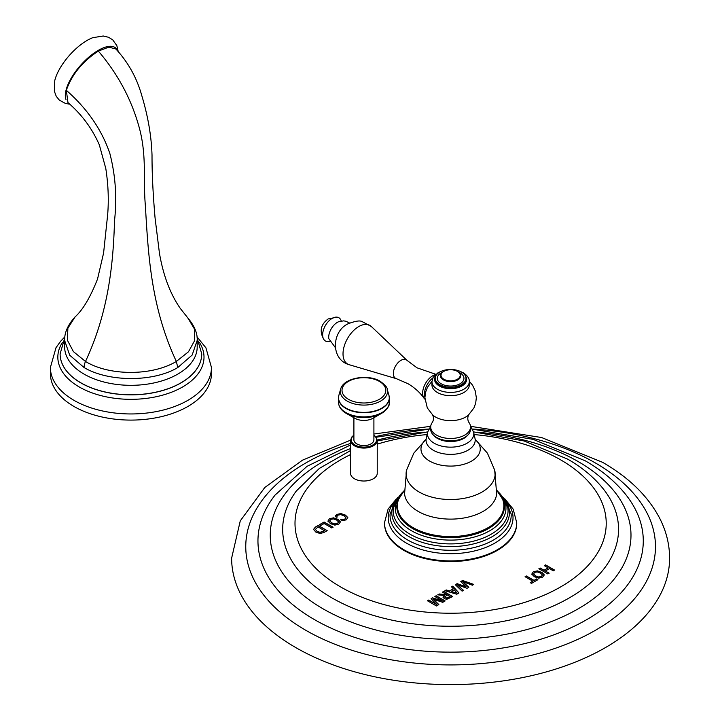 <?xml version="1.0" encoding="UTF-8"?>
<svg xmlns="http://www.w3.org/2000/svg" width="720" height="720" viewBox="0 0 720 720"><rect width="100%" height="100%" fill="white"/><g stroke="black" fill="none" stroke-linecap="round" stroke-linejoin="round"><path stroke-width="1.08" d="M516.735 523.062A66.123 38.178 180 0 1 516.735 523.386A66.123 38.178 180 0 1 497.376 550.377A66.123 38.178 180 0 1 425.313 558.648A66.123 38.178 180 0 1 384.498 523.386A66.123 38.178 180 0 1 384.498 523.062M545.58 564.876L554.571 570.069L553.266 570.825L549.468 568.629L545.355 571.005L549.153 573.201L547.848 573.948L538.857 568.755L540.162 568.008L544.041 570.249L548.154 567.873L544.275 565.632L545.58 564.876L544.419 565.713M533.304 571.761L531.783 574.092L534.402 576.738L538.713 578.16L542.655 577.161L544.266 574.875L541.917 572.391L537.345 570.879L533.304 571.761L531.783 574.254M544.284 575.109L541.917 572.553L537.345 571.041L533.304 571.914M526.374 575.973L534.051 580.401L536.589 578.934L537.903 579.699L531.522 583.38L530.208 582.624L532.746 581.157L525.069 576.72L526.374 575.973L525.213 576.801M462.591 580.491L473.76 584.424L472.401 585.207L462.771 581.661L468.837 587.268L467.037 588.303L457.326 584.811L463.482 590.364L462.114 591.147L455.301 584.703L457.101 583.659L466.164 586.755L460.791 581.535L462.591 580.491L460.899 581.634M452.817 586.134L458.955 592.974L456.768 594.234L444.915 590.697L446.229 589.941L449.505 590.967L453.321 588.762L451.53 586.881L452.817 586.134L451.629 586.98M443.727 591.381L452.718 596.574L446.778 599.292L444.348 598.671L442.98 597.06L444.348 595.467L437.724 594.846L439.236 593.982L446.949 594.747L442.431 592.137L443.727 591.381L442.566 592.218M432.522 597.852L431.091 598.68L436.905 604.656L428.76 600.021L427.455 600.777L436.446 605.97L438.84 604.584L433.503 599.328L442.764 602.325L445.149 600.939L436.158 595.755L434.862 596.502L442.944 601.173L432.522 597.852L431.19 598.779M336.942 517.509L337.104 516.033L338.031 515.115L340.74 514.62L344.007 515.781L345.825 517.554L344.907 519.084L340.74 519.705L342.522 520.731L346.284 519.804L347.814 517.563L345.429 515.106L340.893 513.567L336.933 514.404L335.736 515.457L335.457 516.654L336.924 517.158M345.825 517.554L345.87 518.004M347.841 517.842L345.429 515.268L340.893 513.729L336.933 514.566L335.457 516.816M329.454 518.715L327.933 521.055L330.552 523.692L334.863 525.123L338.805 524.115L340.416 521.838L338.067 519.354L333.495 517.842L329.454 518.715L327.933 521.217M340.434 522.072L338.067 519.516L333.495 518.004L329.454 518.877M324.099 522.018L319.41 524.727L320.724 525.483L324.117 523.53L331.794 527.958L333.09 527.211L324.099 522.018L319.554 524.808M313.596 529.335L315.36 527.067L318.186 525.438L315.36 527.229L313.614 529.695M313.614 529.533L315.909 532.143L320.067 533.502L323.919 532.503L327.177 530.631L318.186 525.438M350.559 440.37L350.559 473.319A13.338 7.704 0 0 0 354.465 478.764A13.338 7.704 0 0 0 369 480.429A13.338 7.704 0 0 0 377.235 473.319L377.235 440.37A13.338 7.704 0 0 1 369 447.48A13.338 7.704 0 0 1 354.465 445.815A13.338 7.704 0 0 1 350.559 440.37L351.729 437.076L353.898 435.06M350.568 440.154L302.472 460.17L264.78 487.503L240.273 520.857L231.624 558.171A218.997 126.432 180 0 0 295.767 647.577A218.997 126.432 0 0 0 534.42 674.982A218.997 126.432 0 0 0 669.609 558.171C669.555 544.239 666.171 530.793 659.466 517.833C647.838 495.972 628.857 477.459 602.541 462.303L541.62 437.535L470.502 426.303L473.616 432.108L474.993 438.417A24.561 14.184 0 0 1 467.991 450.216A24.561 14.184 180 0 1 439.821 452.925A24.561 14.184 180 0 1 426.24 438.417L426.087 439.407M548.154 567.873L544.041 570.411L540.162 568.17L539.001 568.836M549.018 573.282L545.355 571.005M554.427 570.15L545.58 565.038M542.34 575.199L541.35 576.396L538.677 577.035L535.581 575.91L533.52 573.75M542.304 575.01L541.35 576.558L538.677 577.197L535.581 576.072L533.52 573.831M533.574 574.182L534.474 572.427L537.21 571.914L540.495 573.075L542.304 574.857M532.746 581.157L530.352 582.696M537.759 579.78L536.589 579.096L534.051 580.563L526.374 576.135M466.164 586.755L457.101 583.821L455.409 584.802M463.374 590.427L457.326 584.811M468.729 587.331L462.771 581.661M473.589 584.523L462.591 580.653M453.321 588.762L449.505 591.129L446.229 590.103L445.104 590.751M458.856 593.028L452.817 586.296M456.948 593.046L451.206 591.66L454.23 589.752L456.948 593.046L451.206 591.498M446.949 594.747L439.236 594.135L437.967 594.873M444.348 595.467L442.98 597.222M452.583 596.655L443.727 591.543M450.108 596.727L446.751 598.284L444.618 597.042L447.201 594.891L450.108 596.727M450.108 596.565L446.751 598.122L444.627 596.817M442.944 601.173L432.522 598.014M436.158 595.755L434.997 596.583M436.905 604.656L428.76 600.183L427.599 600.858M438.741 604.647L433.503 599.328M445.014 601.02L436.158 595.908M345.825 517.716L344.907 519.246L340.74 519.867M338.49 522.162L337.5 523.359L334.827 523.998L331.731 522.873L329.67 520.713M338.454 521.973L337.5 523.521L334.827 524.16L331.731 523.035L329.67 520.794M329.724 521.136L330.624 519.39L333.36 518.877L336.645 520.038L338.454 521.811M332.955 527.292L324.099 522.18M327.033 530.703L318.186 525.6M324.558 530.622L320.022 532.323L317.088 531.324L315.387 529.452L318.051 526.86L324.558 530.784L320.022 532.485L317.088 531.486L315.369 529.335M353.898 417.717L353.898 439.812A9.999 5.778 0 0 0 360.072 445.149A9.999 5.778 0 0 0 370.971 443.898A9.999 5.778 0 0 0 373.905 439.812L373.905 417.717M387.936 406.998A24.912 14.382 180 0 1 381.366 413.478L372.816 418.329A12.717 7.344 180 0 1 354.987 418.329A12.717 7.344 180 0 1 354.906 418.284M470.538 426.978A19.917 11.502 0 0 1 458.244 437.598A19.917 11.502 0 0 1 436.527 435.105A19.917 11.502 180 0 1 430.695 426.978L430.695 429.282A19.917 11.502 180 0 0 436.527 437.418A19.917 11.502 0 0 0 458.244 439.911A19.917 11.502 0 0 0 470.538 429.282L470.538 426.978A19.917 11.502 0 0 0 468.657 422.091C467.514 419.652 467.514 417.24 468.657 414.855M430.695 426.978A19.917 11.502 180 0 1 432.576 422.091C433.728 419.661 433.719 417.249 432.576 414.855M431.937 381.618A18.675 10.782 180 0 0 437.409 389.241A18.675 10.782 0 0 0 457.767 391.581A18.675 10.782 0 0 0 469.296 381.618L469.296 384.894A18.675 10.782 0 0 1 457.767 394.857A18.675 10.782 0 0 1 437.409 392.517A18.675 10.782 180 0 1 431.937 384.894L431.937 381.618L433.188 377.244L438.102 372.69L441.747 371.088M439.749 385.722A15.372 8.874 180 0 1 435.249 379.449L435.249 378.342A15.372 8.874 180 0 1 444.735 370.143A15.372 8.874 180 0 1 461.484 372.06A15.372 8.874 0 0 1 465.993 378.342L465.993 379.449A15.372 8.874 0 0 1 456.498 387.648A15.372 8.874 0 0 1 439.749 385.722M465.993 378.342A15.372 8.874 0 0 1 456.498 386.541A15.372 8.874 0 0 1 439.749 384.615A15.372 8.874 180 0 1 435.249 378.342M457.407 371.376L457.407 371.376A9.603 5.544 180 0 0 443.826 371.376A9.603 5.544 180 0 0 443.826 379.215A9.603 5.544 0 0 0 457.407 379.215A9.603 5.544 0 0 0 457.407 371.376L457.812 371.601A10.17 5.877 0 0 1 460.791 375.759A10.17 5.877 0 0 1 454.509 381.177A10.17 5.877 0 0 1 443.421 379.908A10.17 5.877 180 0 1 440.442 375.759A10.17 5.877 180 0 1 443.421 371.601A10.17 5.877 180 0 1 443.628 371.484M424.908 397.395A14.13 8.154 -60 0 1 432.783 378M424.944 399.186A14.13 8.154 -60 0 1 424.008 398.178A14.13 8.154 -60 0 1 423.972 386.64A14.13 8.154 -60 0 1 432.63 375.849A14.13 8.154 120 0 1 435.249 374.742M341.235 321.003A13.419 7.749 120 0 0 337.104 317.151A13.419 7.749 120 0 0 332.127 318.402A13.419 7.749 -60 0 0 323.847 328.788A13.419 7.749 -60 0 0 324.045 339.768A13.419 7.749 -60 0 0 329.445 341.424M197.19 340.353L197.19 347.067A66.267 38.259 0 0 1 177.777 374.121A66.267 38.259 180 0 1 105.561 382.41A66.267 38.259 180 0 1 64.656 347.067L64.656 340.533L69.705 355.203L84.096 367.551C108.531 382.113 153.378 382.275 177.777 367.542L192.15 355.059L197.19 340.353C197.604 333.342 194.445 325.818 187.704 317.781L187.659 317.736M64.656 347.067A66.267 38.259 180 0 1 64.899 343.809M75.132 316.836L67.896 328.149L67.32 340.101L73.404 351.612L85.5 361.449C109.161 376.038 152.127 376.074 176.346 361.449L188.469 351.792L194.652 340.578L194.382 328.896L187.704 317.781M64.656 340.533C64.341 332.838 67.797 324.972 75.024 316.944L75.024 316.953C82.89 309.879 90.396 297.216 97.551 278.982L103.59 253.026L107.658 214.695C108.882 199.872 108.261 184.473 105.795 168.507L99.324 144.855C92.07 128.385 81.621 114.309 67.968 102.609L66.33 90.324C71.838 74.538 82.503 61.461 98.343 51.084L108.882 47.133L115.911 49.023C128.205 62.37 136.818 77.859 141.759 95.499C148.032 116.37 151.452 136.287 152.019 155.241C151.965 173.052 152.991 193.986 155.079 218.061L159.444 253.224C163.296 275.598 170.271 294.03 180.36 308.502L187.722 317.799M65.961 99.432A36.117 14.742 131.6 0 1 66.15 89.757A36.117 14.742 -48.4 0 1 92.061 54.54A36.117 14.742 -48.4 0 1 117.405 50.58M118.179 51.426L116.847 45.648L112.77 39.906L108.63 37.296L103.248 36L92.808 37.692A36.117 14.742 -48.4 0 0 54.954 79.83A36.117 14.742 131.6 0 0 54.765 80.595L54.333 91.161L56.268 96.345L59.346 100.143L65.547 103.509L69.732 104.148M50.391 367.461L50.391 373.599A80.532 46.494 0 0 0 73.98 406.476A80.532 46.494 180 0 0 161.739 416.556A80.532 46.494 180 0 0 211.455 373.599L211.455 367.461A80.532 46.494 180 0 1 161.739 410.418A80.532 46.494 180 0 1 73.98 400.338A80.532 46.494 0 0 1 50.391 367.461L56.016 347.67L60.642 341.235L64.899 336.798M404.397 490.608A53.226 30.726 180 0 0 418.311 530.271A53.226 30.726 180 0 0 488.25 527.58A53.226 30.726 0 0 0 496.836 490.608M406.566 470.097L404.577 493.749A46.089 26.604 180 0 0 433.971 517.32A46.089 26.604 180 0 0 483.201 511.326A46.089 26.604 0 0 0 496.656 493.749L494.667 470.097A44.523 25.704 0 0 1 482.094 491.994A44.523 25.704 180 0 1 430.632 496.791A44.523 25.704 180 0 1 406.566 470.097L413.811 453.159L425.889 439.497M496.845 490.518L503.136 499.806A53.802 31.059 0 0 1 488.655 528.498A53.802 31.059 180 0 1 424.728 533.772A53.802 31.059 180 0 1 398.097 499.806L404.397 490.518M403.866 491.049A55.35 31.95 180 0 0 416.025 533.097A55.35 31.95 180 0 0 489.753 530.748A55.35 31.95 0 0 0 497.367 491.049M496.854 490.221L507.771 507.429A57.447 33.165 0 0 1 491.238 534.186A57.447 33.165 180 0 1 426.006 540.711A57.447 33.165 180 0 1 393.462 507.429L404.379 490.221M396.279 499.626A58.815 33.957 180 0 0 417.933 540.864A58.815 33.957 180 0 0 492.21 536.643A58.815 33.957 0 0 0 504.954 499.626M503.577 497.421L511.146 513.882A60.579 34.974 0 0 1 493.452 540.036A60.579 34.974 180 0 1 426.303 547.344A60.579 34.974 180 0 1 390.087 513.882L397.656 497.421M393.327 503.361A62.415 36.036 180 0 0 415.548 547.47A62.415 36.036 180 0 0 494.748 543.141A62.415 36.036 0 0 0 507.906 503.361M504.837 498.879L513.144 509.094L516.735 522.738A66.123 38.178 0 0 1 497.376 549.729A66.123 38.178 180 0 1 425.313 558.009A66.123 38.178 180 0 1 384.498 522.738L388.116 509.058L396.396 498.879M350.559 454.572A155.619 89.847 180 0 0 340.578 586.908A155.619 89.847 0 0 0 560.655 586.908A155.619 89.847 0 0 0 560.655 459.855A155.619 89.847 180 0 0 474.156 434.574M377.235 444.15A155.619 89.847 180 0 1 427.086 434.574M350.559 450.54L319.41 468.378L296.352 490.959A167.949 96.966 180 0 0 331.857 597.852A167.949 96.966 0 0 0 544.878 609.543A167.949 96.966 0 0 0 604.881 490.959C595.629 478.683 583.236 468.081 567.72 459.153L524.169 440.991L473.562 431.874M476.973 432.18A180.369 104.139 180 0 1 578.16 461.556A180.369 104.139 0 0 1 578.16 608.832A180.369 104.139 0 0 1 323.073 608.832A180.369 104.139 180 0 1 350.559 448.551M377.226 440.064A180.369 104.139 180 0 1 424.269 432.18M350.559 444.951L306.99 466.353L275.121 495.018A192.663 111.231 180 0 0 314.388 619.569A192.663 111.231 0 0 0 560.25 632.385A192.663 111.231 0 0 0 626.112 495.018C615.744 481.923 602.136 470.529 585.288 460.827L533.205 439.389L472.527 429.156M472.464 429.039A204.867 118.278 180 0 1 595.476 463.005A204.867 118.278 0 0 1 595.476 630.27A204.867 118.278 0 0 1 305.757 630.27A204.867 118.278 180 0 1 350.559 443.43M375.651 436.563A204.867 118.278 180 0 1 428.769 429.039M353.898 435.33A12.663 7.308 0 0 0 354.951 444.978A12.663 7.308 0 0 0 372.267 445.293A12.663 7.308 0 0 0 373.905 435.33M339.858 406.998A24.912 14.382 0 0 0 346.284 413.397A24.912 14.382 180 0 0 346.437 413.478L346.284 413.388C341.262 410.472 338.661 406.737 338.472 402.21A25.434 14.679 0 0 0 345.915 412.587A25.434 14.679 180 0 0 373.635 415.773A25.434 14.679 180 0 0 389.331 402.21L389.331 398.052A25.434 14.679 180 0 1 373.635 411.615A25.434 14.679 180 0 1 345.915 408.438A25.434 14.679 0 0 1 338.472 398.052L338.472 402.21M389.331 402.21C390.015 405.441 387.36 409.203 381.366 413.478A24.912 14.382 180 0 1 346.437 413.478L354.987 418.329M338.58 396.702A25.434 14.679 0 0 0 338.472 398.052L338.859 395.334A25.389 14.661 0 0 0 345.951 408.096A25.389 14.661 180 0 0 375.507 410.769A25.389 14.661 180 0 0 388.944 395.334L387.189 389.223A23.607 13.626 180 0 1 374.697 403.578A23.607 13.626 180 0 1 347.211 401.094A23.607 13.626 0 0 1 340.614 389.223L338.859 395.334M389.223 396.702A25.434 14.679 180 0 1 389.331 398.052L388.944 395.334M379.386 381.411A21.897 12.645 180 0 1 379.386 399.285A21.897 12.645 180 0 1 348.417 399.285A21.897 12.645 0 0 1 348.417 381.411A21.897 12.645 0 0 1 379.386 381.411M425.862 439.56A29.646 17.109 180 0 0 431.892 462.24A29.646 17.109 180 0 0 471.573 461.079A29.646 17.109 0 0 0 475.371 439.56M373.905 434.016L430.731 426.303L427.617 432.108A23.184 13.383 0 0 0 440.424 445.797A23.184 13.383 0 0 0 467.01 443.241A23.184 13.383 0 0 0 473.616 432.108M433.683 435.339A18.729 10.809 0 0 0 463.86 438.372A18.729 10.809 0 0 0 467.55 435.339M431.946 381.249L427.446 387.324L425.61 392.139L424.899 397.728L427.311 407.961L432.819 415.098A21.276 12.285 180 0 0 435.573 417.051A21.276 12.285 0 0 0 468.414 415.098L473.922 407.961L475.695 403.119L476.334 397.728L475.272 390.915L472.545 385.191L469.287 381.249M465.354 375.822A16.02 9.252 0 0 1 459.585 387.108A16.02 9.252 0 0 1 439.29 385.983A16.02 9.252 180 0 1 435.879 375.822M458.775 372.249A13.338 7.704 180 0 1 460.044 372.897A13.338 7.704 0 0 1 460.044 383.787A13.338 7.704 0 0 1 441.189 383.787A13.338 7.704 180 0 1 442.458 372.249M435.771 374.292L417.006 367.812L406.962 360.333A10.692 6.174 120 0 0 400.932 360.351A10.692 6.174 -60 0 0 393.759 370.44A10.692 6.174 -60 0 0 396.369 378.675L407.871 383.634C414.522 387.567 419.904 392.418 424.008 398.178M349.272 364.734A22.284 12.861 -60 0 1 343.836 347.58A22.284 12.861 -60 0 1 358.776 326.547A22.284 12.861 120 0 1 371.34 326.511L362.232 321.66C359.973 320.256 355.077 321.039 347.544 324.027C331.641 332.001 330.588 359.586 349.272 364.734L396.369 378.675M335.331 347.58L328.761 338.607A12.222 7.056 -60 0 1 337.329 322.38A12.222 7.056 120 0 1 338.454 321.813L338.508 321.795M66.33 90.324C87.246 108.657 101.754 129.708 109.854 153.486C115.533 175.563 117.081 197.946 114.516 220.635C113.31 264.456 108.351 312.525 85.5 361.449A11.304 6.561 119.7 0 0 84.096 367.551M98.343 51.084C118.206 74.313 131.949 100.242 139.581 128.871C146.853 156.582 143.073 179.721 145.35 205.398C148.248 254.592 150.894 306.963 176.346 361.449L177.777 367.542M197.073 337.743L201.735 353.898A70.812 40.887 180 0 1 158.022 391.671A70.812 40.887 180 0 1 80.847 382.806A70.812 40.887 0 0 1 60.111 353.898L64.791 337.707M201.735 353.943A70.812 40.887 180 0 1 201.735 353.988A70.812 40.887 180 0 1 158.022 391.761A70.812 40.887 180 0 1 80.847 382.896A70.812 40.887 180 0 1 60.111 353.988A70.812 40.887 180 0 1 60.111 353.943M199.458 342.477A73.08 42.192 180 0 1 170.37 392.652A73.08 42.192 180 0 1 79.245 386.973A73.08 42.192 180 0 1 62.388 342.477M516.735 523.386L516.735 522.738M377.235 440.946L427.671 431.874M376.191 437.238L428.706 429.156M384.498 523.386L384.498 522.738M373.905 435.06L376.074 437.085L377.235 440.37M340.614 389.223C343.251 377.874 367.839 373.608 380.259 381.321C385.182 385.056 387.495 387.693 387.189 389.223M475.344 439.497L487.422 453.159L494.667 470.097M475.146 439.407L474.993 438.417M427.617 432.108L426.24 438.417M459.486 371.088L463.275 372.771C467.523 375.624 469.53 378.567 469.296 381.618M406.962 360.333L371.34 326.511M349.515 323.019L345.987 321.255L343.593 320.868L338.454 321.813M337.104 317.151L328.185 318.924C320.571 324.549 319.194 331.497 324.045 339.768M196.974 336.816L205.929 347.832L211.455 367.461"/></g></svg>
